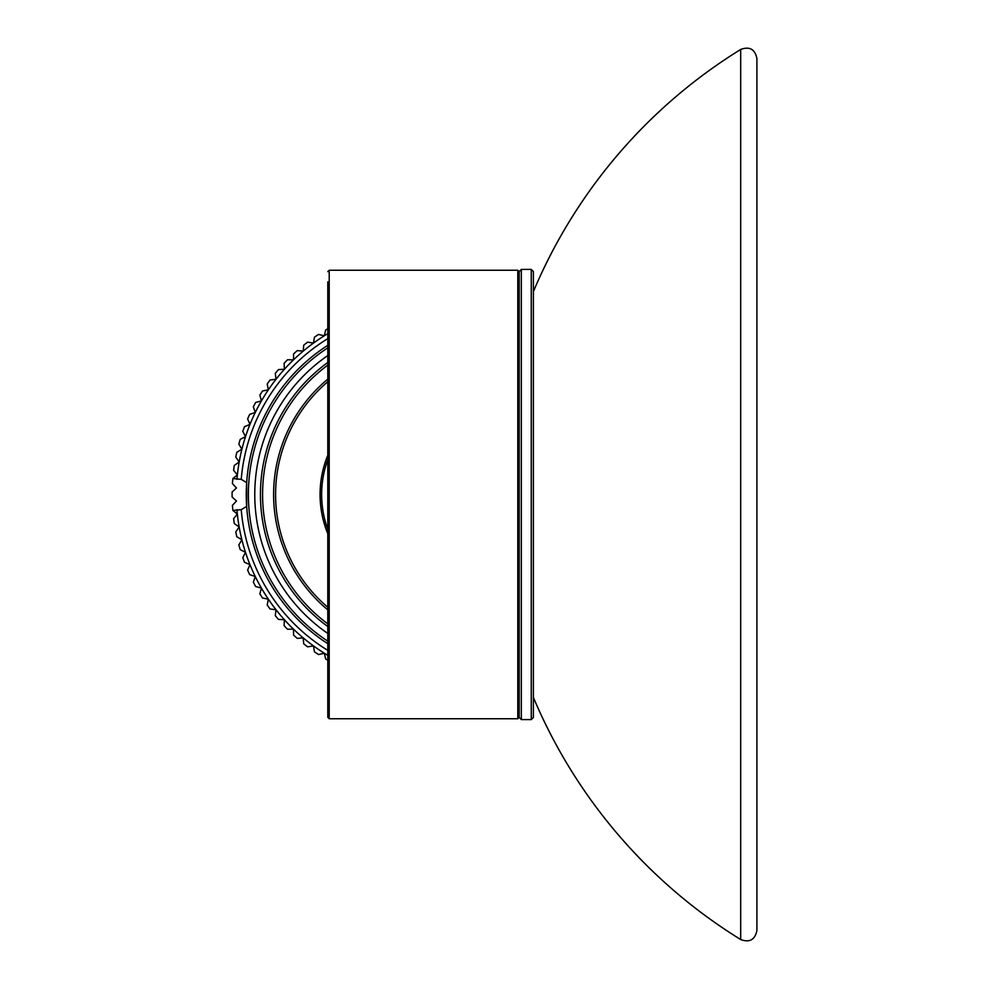 <?xml version="1.0" encoding="UTF-8"?>
<svg xmlns="http://www.w3.org/2000/svg" width="989" height="989" viewBox="0 0 989 989"><rect width="100%" height="100%" fill="white"/><g stroke="black" fill="none" stroke-linecap="round" stroke-linejoin="round"><path stroke-width="1.48" d="M232.094 494.5L232.106 492.028L236.458 487.973L232.403 483.621L232.885 478.565L241.229 479.344L246.669 482.607L246.669 506.393L241.229 509.656L232.885 510.435L232.403 505.379L236.458 501.027L232.106 496.973L232.094 494.5M236.952 479.344A187.156 187.156 0 0 1 237.372 474.93L232.885 478.565M327.792 655.336A187.156 187.156 0 0 1 236.952 509.656M327.792 328.731A191.421 191.421 0 0 0 325.665 329.98L324.318 335.778L318.52 334.443A191.421 191.421 0 0 0 314.428 337.212L313.488 343.084L307.616 342.157A191.421 191.421 0 0 0 303.722 345.198L303.203 351.12L297.269 350.613A191.421 191.421 0 0 0 293.597 353.914L293.486 359.872L287.539 359.761A191.421 191.421 0 0 0 284.103 363.322L284.412 369.268L278.478 369.577A191.421 191.421 0 0 0 275.288 373.36L276.018 379.269L270.108 379.999A191.421 191.421 0 0 0 267.203 384.004L268.34 389.839L262.505 390.976A191.421 191.421 0 0 0 259.872 395.167L261.417 400.916L255.669 402.461A191.421 191.421 0 0 0 253.345 406.825L255.286 412.45L249.661 414.391A191.421 191.421 0 0 0 247.646 418.916L249.97 424.392L244.493 426.716A191.421 191.421 0 0 0 242.8 431.365L245.507 436.668L240.203 439.363A191.421 191.421 0 0 0 238.844 444.123L241.897 449.216L236.804 452.282A191.421 191.421 0 0 0 235.778 457.128L239.19 461.999L234.306 465.411A191.421 191.421 0 0 0 233.627 470.307L237.372 474.93A187.156 187.156 0 0 1 327.792 333.664M232.885 510.435L237.372 514.07L233.627 518.693A191.421 191.421 0 0 0 234.306 523.589L239.19 527.001L235.778 531.872A191.421 191.421 0 0 0 236.804 536.718L241.897 539.784L238.844 544.877A191.421 191.421 0 0 0 240.203 549.637L245.507 552.332L242.8 557.635A191.421 191.421 0 0 0 244.493 562.284L249.97 564.608L247.646 570.084A191.421 191.421 0 0 0 249.661 574.609L255.286 576.55L253.345 582.175A191.421 191.421 0 0 0 255.669 586.539L261.417 588.084L259.872 593.833A191.421 191.421 0 0 0 262.505 598.024L268.34 599.161L267.203 604.996A191.421 191.421 0 0 0 270.108 609.001L276.018 609.731L275.288 615.64A191.421 191.421 0 0 0 278.478 619.423L284.412 619.732L284.103 625.678A191.421 191.421 0 0 0 287.539 629.239L293.486 629.128L293.597 635.086A191.421 191.421 0 0 0 297.269 638.387L303.203 637.88L303.722 643.802A191.421 191.421 0 0 0 307.616 646.843L313.488 645.916L314.428 651.788A191.421 191.421 0 0 0 318.52 654.557L324.318 653.222L325.665 659.02A191.421 191.421 0 0 0 327.792 660.269M260.441 494.5A163.061 163.061 0 0 0 327.792 626.519A163.061 163.061 0 0 1 327.792 362.481A163.061 163.061 0 0 0 260.441 494.5M246.273 494.5A177.241 177.241 0 0 0 327.792 643.678A177.241 177.241 0 0 1 327.792 345.322A177.241 177.241 0 0 0 246.273 494.5M327.792 281.816L327.792 717.322L329.213 718.743L329.213 270.257L327.792 271.678M533.392 717.458L533.392 271.542L531.266 269.404L531.266 719.596L533.392 717.458M329.213 270.257L517.791 270.257L519.213 271.542L519.213 717.458L521.339 719.596L521.339 269.404L519.213 271.542M740.687 939.55L740.687 49.45C749.588 46.199 754.99 49.215 756.906 58.499L756.906 930.501C755.003 939.785 749.588 942.801 740.687 939.55M241.229 509.656A182.903 182.903 0 0 0 327.792 650.366M327.792 338.634A182.903 182.903 0 0 0 241.229 479.344M327.792 355.546A168.723 168.723 0 0 0 327.792 633.455M327.792 641.144A175.115 175.115 0 0 1 327.792 347.856M327.792 607.271A147.905 147.905 0 0 1 327.792 381.729M327.792 379.146A149.883 149.883 0 0 0 327.792 609.854M327.792 623.874A160.935 160.935 0 0 1 327.792 365.126M327.792 529.338A101.855 101.855 0 0 1 327.792 459.662M327.792 455.299A103.425 103.425 0 0 0 327.792 533.701M517.791 270.257L517.791 718.743L519.213 717.322M329.213 718.743L517.791 718.743M531.266 269.404L521.339 269.404M531.266 719.596L521.339 719.596M756.906 494.5L756.906 58.499M740.477 49.586A523.045 523.045 0 0 0 533.392 291.594M533.392 697.406A523.045 523.045 0 0 0 740.477 939.414"/></g></svg>
